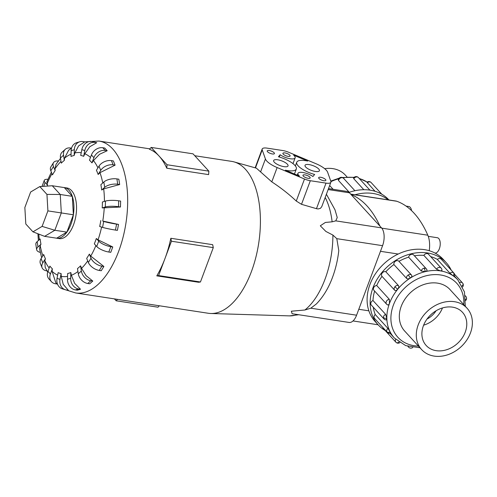 <?xml version="1.0" encoding="UTF-8"?>
<svg xmlns="http://www.w3.org/2000/svg" width="497" height="497" viewBox="0 0 497 497"><rect width="100%" height="100%" fill="white"/><g stroke="black" fill="none" stroke-linecap="round" stroke-linejoin="round"><path stroke-width="0.75" d="M428.252 236.336L437.341 237.728A7.741 3.939 98.7 0 1 439.329 248.835A7.741 3.939 98.7 0 1 434.999 253.029L434.95 253.023M406.074 206.1L408.807 206.516A7.741 3.939 98.7 0 1 411.559 210.616M470.473 332.909A30.721 24.465 137.6 0 0 467.012 308.177A30.721 24.465 137.6 0 0 440.727 303.12A30.721 24.465 137.6 0 0 418.201 324.901A30.721 24.465 137.6 0 0 421.667 349.633A30.721 24.465 137.6 0 0 447.952 354.69A30.721 24.465 137.6 0 0 470.473 332.909M423.419 325.703A24.589 19.582 -42.4 0 1 441.448 308.27A24.589 19.582 -42.4 0 1 462.483 312.315A24.589 19.582 -42.4 0 1 465.26 332.108A24.589 19.582 -42.4 0 1 447.232 349.546A24.589 19.582 -42.4 0 1 426.19 345.496A24.589 19.582 -42.4 0 1 423.419 325.703M378.192 324.876L375.16 321.559A46.103 36.716 -42.4 0 1 369.961 284.446A46.103 36.716 -42.4 0 1 403.763 251.755A46.103 36.716 -42.4 0 1 443.206 259.347L446.238 262.664A46.103 36.716 137.6 0 0 406.794 255.073A46.103 36.716 137.6 0 0 372.992 287.763A46.103 36.716 137.6 0 0 378.192 324.876A46.103 36.716 137.6 0 0 385.206 330.511M451.226 270.157A46.103 36.716 137.6 0 0 446.238 262.664M453.947 276.021C454.593 276.723 454.364 276.68 453.252 275.891L449.978 273.251L437.329 259.415A43.028 34.268 137.6 0 0 430.657 256.595M436.503 269.212A3.075 2.448 137.6 0 1 439.888 267.411A3.075 2.448 137.6 0 1 441.137 268.063A3.075 3.075 0 0 1 441.914 270.567L440.323 270.846L436.503 269.212L423.86 255.377A43.028 34.268 137.6 0 0 414.417 255.812M426.761 269.697C427.339 270.511 426.83 271.151 425.233 271.598L421.263 271.014L408.615 257.179A43.028 34.268 137.6 0 0 398.954 261.335L411.541 275.102M411.622 275.189A3.075 3.075 0 0 0 411.572 275.133A3.075 2.448 137.6 0 1 411.603 275.17L411.622 275.189C412.181 276.046 411.74 277.003 410.267 278.034C408.671 278.96 407.441 279.078 406.565 278.388L393.916 264.553A43.028 34.268 137.6 0 0 385.815 271.747L398.464 285.576C399.066 286.508 398.818 287.707 397.712 289.179C396.5 290.521 395.482 290.863 394.655 290.205L382.007 276.375A43.028 34.268 137.6 0 0 376.695 285.508L389.337 299.343L389.474 303.332C388.822 304.878 388.114 305.326 387.343 304.68M385.629 314.359L386.809 318.335L386.287 319.919A3.075 3.075 0 0 1 383.964 318.919L371.321 305.083A3.075 2.448 -42.4 0 1 370.781 303.679A3.075 2.448 -42.4 0 1 372.98 300.53L385.629 314.359A3.075 2.448 137.6 0 0 383.429 317.515A3.075 2.448 137.6 0 0 383.964 318.919M395.68 339.358A3.075 2.448 137.6 0 0 395.873 342.178L383.224 328.349A3.075 2.448 -42.4 0 1 382.733 327.355M437.329 259.415A3.075 2.448 -42.4 0 1 440.876 258.906A3.075 2.448 -42.4 0 1 441.206 259.192L453.854 273.021A3.075 2.448 137.6 0 0 453.525 272.735A3.075 2.448 137.6 0 0 449.978 273.251M408.615 257.179A3.075 2.448 -42.4 0 1 411.317 254.377A3.075 2.448 -42.4 0 1 413.647 254.967L426.289 268.802A3.075 2.448 137.6 0 0 423.966 268.212A3.075 2.448 137.6 0 0 421.263 271.014M382.007 276.375A3.075 2.448 -42.4 0 1 382.28 272.921A3.075 2.448 -42.4 0 1 385.815 271.747M389.337 299.343A3.075 2.448 137.6 0 0 386.237 301.685A3.075 2.448 137.6 0 0 386.585 304.158L373.937 290.329A3.075 2.448 -42.4 0 1 373.595 287.85A3.075 2.448 -42.4 0 1 376.695 285.508M393.916 264.553A3.075 2.448 -42.4 0 1 395.531 261.167A3.075 2.448 -42.4 0 1 398.929 261.304A3.075 2.448 -42.4 0 1 398.954 261.335M423.86 255.377A3.075 2.448 -42.4 0 1 427.24 253.582A3.075 2.448 -42.4 0 1 428.489 254.228L441.137 268.063M390.126 331.909A3.075 1.814 152.9 0 1 386.927 331.834A3.075 2.448 137.6 0 0 387.225 332.269L374.583 318.434A3.075 2.448 -42.4 0 1 374.278 318.005A3.075 2.448 -42.4 0 1 375.235 314.52L387.884 328.349L390.126 331.909C390.754 333.127 390.748 333.381 390.102 332.679M405.223 331.642A30.733 24.477 -42.4 0 1 404.688 331.083A30.733 24.477 -42.4 0 1 401.222 306.338A30.733 24.477 -42.4 0 1 423.755 284.551A30.733 24.477 -42.4 0 1 450.052 289.608A30.733 24.477 -42.4 0 1 450.562 290.192M349.304 192.302L338.556 180.548L338.314 179.752A3.075 3.075 0 0 1 340.6 177.423A3.075 1.062 76.5 0 1 341.259 177.746A3.075 2.448 -42.4 0 1 343.589 178.336L354.914 190.73M375.042 191.283L366.966 182.225A3.075 3.075 0 0 1 370.632 182.107A3.075 1.826 124.9 0 1 370.818 182.269A3.075 2.448 -42.4 0 1 371.147 182.561L381.808 194.221M363.829 189.717L353.796 178.746L353.591 177.988A3.075 3.075 0 0 1 358.43 177.597L369.892 190.127M40.263 252.389A9.605 4.343 -8.7 0 1 36.654 249.687L35.834 244.35A9.605 4.343 171.3 0 1 37.151 241.641L40.139 238.976A59.895 30.491 -81.3 0 0 40.959 244.307L40.201 245.63L39.543 248.829L41.649 257.732M46.985 270.902L46.749 270.871A9.605 6.306 -22.3 0 1 42.096 267.746L40.369 263.522A9.605 6.306 157.7 0 1 41.083 258.633L43.674 254.495A59.895 30.491 -81.3 0 0 45.407 258.72L44.829 260.72L45.159 267.224L47.669 272.126M57.143 284.023L55.397 283.756A9.605 7.648 -42.4 0 1 51.489 281.737L49.017 279.034A9.605 7.648 137.6 0 1 47.936 271.3L49.88 266.1A59.895 30.491 -81.3 0 0 52.347 268.796L52.067 271.294L55.819 282.793L57.652 284.47M65.349 289.757L62.38 288.844A9.605 8.244 107.1 0 1 57.037 278.413L58.143 272.654A59.895 30.491 -81.3 0 0 61.112 273.567L61.218 276.313L63.262 284.396L68.313 290.285L66.362 289.987A9.605 8.244 -72.9 0 1 65.349 289.757A9.605 8.244 -72.9 0 1 60 279.326L61.112 273.567M75.395 289.913A9.605 8.033 73.1 0 1 67.493 279.264L67.654 273.512A59.895 30.491 -81.3 0 0 70.829 272.549L71.375 275.295L74.656 283.371L80.52 289.248L77.346 290.211L75.395 289.913L78.569 288.95A9.605 8.033 -106.9 0 1 70.667 278.301L70.829 272.549M87.758 283.495A9.605 7.033 48.2 0 1 78.284 273.772L77.489 268.591A59.895 30.491 -81.3 0 0 80.564 265.845L81.545 268.33L86.093 275.655L92.784 281.047L89.709 283.793L87.758 283.495L90.833 280.749A9.605 7.033 -131.8 0 1 81.359 271.027L80.564 265.845M99.276 270.443A9.605 5.349 32.1 0 1 88.36 262.484L86.677 258.384A59.895 30.491 -81.3 0 0 89.348 254.122L90.734 256.104L103.892 266.479L101.226 270.741L99.276 270.443L101.941 266.181A9.605 5.349 -147.9 0 1 91.026 258.223L89.348 254.122M108.812 252.035A9.605 3.137 20.5 0 1 96.722 246.493L94.324 243.872A59.895 30.491 -81.3 0 0 95.356 241.225A59.895 30.491 -81.3 0 0 96.325 238.517L98.046 239.821L112.763 246.978L110.763 252.333L108.812 252.035L110.819 246.68A9.605 3.137 -159.5 0 1 98.723 241.138L96.325 238.517M56.068 238.106A25.614 13.04 -81.3 0 0 56.608 238.212L59.224 238.61A25.614 13.04 -81.3 0 0 73.55 224.731A25.614 13.04 -81.3 0 0 66.977 187.978L64.361 187.58A25.614 13.04 -81.3 0 0 63.821 187.518M84.645 141.862L98.946 141.055A76.836 39.114 -81.3 0 1 118.671 251.302A76.836 39.114 -81.3 0 1 75.687 292.957L208.417 313.284A76.836 39.114 -81.3 0 0 210.84 313.501A76.836 39.114 -81.3 0 0 251.401 271.629A76.836 39.114 -81.3 0 0 234.062 161.898A76.836 39.114 -81.3 0 0 231.677 161.382L194.762 155.729M158.605 275.58L200.446 281.985L198.62 282.265L156.785 275.86A76.836 39.114 -81.3 0 0 165.029 258.403L158.605 275.58L156.785 275.86M328.517 188.599L347.092 191.444A13.363 6.803 -81.3 0 1 349.49 192.817L381.541 227.881A13.363 6.803 -81.3 0 1 382.572 245.673L356.579 315.204A13.363 6.803 -81.3 0 1 349.099 322.447L292.099 313.719L291.366 311.209L304.897 310.004L310.805 308.196L316.334 303.99C323.149 296.957 328.536 288.098 332.487 277.413C335.643 268.914 337.743 259.981 338.792 250.612L336.798 238.666L332.909 235.081L325.877 231.44L320.304 225.793L325.361 222.457L332.139 221.811L335.767 220.867L337.239 217.543L334.99 209.784L326.405 194.24M56.608 238.212A25.614 13.04 -81.3 0 0 70.934 224.327A25.614 13.04 -81.3 0 0 64.361 187.58M315.359 171.459A7.685 2.51 -159.5 0 1 307.997 168.794A7.685 2.51 -159.5 0 1 305.028 165.333A7.685 2.51 -159.5 0 1 309.091 164.594A7.685 2.51 -159.5 0 1 316.452 167.259A7.685 2.51 -159.5 0 1 319.422 170.72A7.685 2.51 -159.5 0 1 315.359 171.459M283.98 166.65A7.685 2.51 -159.5 0 1 276.618 163.991A7.685 2.51 -159.5 0 1 273.648 160.531A7.685 2.51 -159.5 0 1 277.711 159.792A7.685 2.51 -159.5 0 1 285.073 162.451A7.685 2.51 -159.5 0 1 288.043 165.911A7.685 2.51 -159.5 0 1 283.98 166.65M288.067 156.362A3.839 1.255 -159.5 0 1 284.39 155.033A3.839 1.255 -159.5 0 1 282.905 153.306A3.839 1.255 -159.5 0 1 284.936 152.933A3.839 1.255 -159.5 0 1 288.614 154.263A3.839 1.255 -159.5 0 1 290.099 155.996A3.839 1.255 -159.5 0 1 288.067 156.362M272.381 153.958A3.839 1.255 -159.5 0 1 268.697 152.629A3.839 1.255 -159.5 0 1 267.212 150.902A3.839 1.255 -159.5 0 1 269.244 150.529A3.839 1.255 -159.5 0 1 272.928 151.858A3.839 1.255 -159.5 0 1 274.412 153.592A3.839 1.255 -159.5 0 1 272.381 153.958M323.827 180.715A3.839 1.255 -159.5 0 1 320.143 179.386A3.839 1.255 -159.5 0 1 318.658 177.659A3.839 1.255 -159.5 0 1 320.689 177.286A3.839 1.255 -159.5 0 1 324.373 178.616A3.839 1.255 -159.5 0 1 325.858 180.349A3.839 1.255 -159.5 0 1 323.827 180.715M308.134 178.311A3.839 1.255 -159.5 0 1 304.456 176.982A3.839 1.255 -159.5 0 1 302.971 175.255A3.839 1.255 -159.5 0 1 305.003 174.882A3.839 1.255 -159.5 0 1 308.68 176.211A3.839 1.255 -159.5 0 1 310.165 177.945A3.839 1.255 -159.5 0 1 308.134 178.311M30.646 192.01L39.803 186.574L46.948 194.395L47.905 210.89L42.108 226.396L32.951 231.832L25.807 224.01L24.85 207.516L30.646 192.01M52.26 185.748L60.255 194.489L72.307 196.334L64.312 187.593L52.26 185.748L39.803 186.574M72.307 196.334L73.376 214.779L61.317 212.933L60.255 194.489L46.948 194.395M73.376 214.779L66.89 232.118L54.838 230.273L61.317 212.933L47.905 210.89M66.89 232.118L56.652 238.2L44.6 236.348L54.838 230.273L42.108 226.396M44.6 236.348L32.951 231.832M280.153 154.741A9.219 3.013 20.5 0 0 289.204 158.574A9.219 3.013 20.5 0 0 295.137 157.878A9.219 3.013 20.5 0 0 293.646 155.176L307.705 161.065A16.519 5.392 20.5 0 0 296.752 162.239A16.519 5.392 20.5 0 0 314.651 174.472L312.917 176.503A9.219 3.013 20.5 0 0 303.866 172.676A9.219 3.013 20.5 0 0 297.933 173.372A9.219 3.013 20.5 0 0 299.424 176.068L285.365 170.179A16.519 5.392 20.5 0 0 296.318 169.005A16.519 5.392 20.5 0 0 278.419 156.772L280.153 154.741L279.302 157.021M330.896 182.231A9.219 3.013 -159.5 0 1 326.02 183.12L310.333 180.715A9.219 3.013 -159.5 0 1 304.499 179.019L277.133 167.551A16.519 5.392 -159.5 0 1 265.423 158.978L262.205 149.877A9.219 3.013 -159.5 0 1 262.174 149.019A9.219 3.013 -159.5 0 1 267.051 148.131L282.737 150.535A9.219 3.013 -159.5 0 1 288.571 152.231L315.937 163.693A16.519 5.392 -159.5 0 1 327.647 172.273L330.865 181.374A9.219 3.013 -159.5 0 1 330.896 182.231L321.764 206.646L320.447 208.33L318.186 208.951L316.844 208.777L301.505 204.317L296.262 201.049C288.956 194.141 280.799 187.748 271.784 181.865L256.409 168.172L234.062 161.898M166.775 168.203A76.836 39.114 -81.3 0 0 159.102 156.083L167.023 164.743L166.775 168.203L208.616 174.615L208.864 171.148L193.022 153.828L151.187 147.423L159.102 156.083A76.836 39.114 -81.3 0 0 149.454 149.255L151.187 147.423M167.023 164.743L208.864 171.148M165.029 258.403A76.836 39.114 -81.3 0 0 170.831 238.274L171.453 241.225L165.029 258.403M200.446 281.985L213.288 247.63L212.673 244.686L170.831 238.274M171.453 241.225L213.288 247.63M117.509 299.362L116.155 300.791L114.422 298.89M116.155 300.791L157.996 307.196L159.351 305.767M53.502 162.656L50.837 166.917A9.605 5.349 32.1 0 0 50.8 170.763L52.483 174.863A59.895 30.491 -81.3 0 1 55.148 170.601L53.471 166.501A9.605 5.349 -147.9 0 1 53.502 162.656A9.605 5.349 -147.9 0 1 58.41 160.985M60.528 158.313L56.024 164.327L54.993 168.806L55.148 170.601M51.365 172.136L46.855 181.852L47.507 185.114A59.895 30.491 -81.3 0 0 47.116 186.089M71.587 148.013L68.623 150.249L64.585 158.096L64.337 160.394A59.895 30.491 -81.3 0 0 61.268 163.14L60.472 157.959A9.605 7.033 48.2 0 1 62.243 152.045L65.312 149.299A9.605 7.033 -131.8 0 1 70.412 147.994L71.4 148.149M84.726 141.875L78.582 145.913L74.861 152.921L74.171 155.474A59.895 30.491 -81.3 0 0 70.996 156.437L71.158 150.684A9.605 8.033 73.1 0 1 76.544 142.745L79.719 141.782A9.605 8.033 -106.9 0 1 82.775 141.577L84.726 141.875M90.51 157.437A62.597 31.864 -81.3 0 0 84.813 153.772L83.682 156.331L84.794 150.572A9.605 8.244 -72.9 0 1 94.778 142.415L91.808 141.502L96.729 142.714L89.764 146.764L84.813 153.778M104.724 148.031L107.19 150.734L99.512 154.3L93.461 160.587L91.945 162.886A59.895 30.491 -81.3 0 0 89.479 160.189L91.423 154.983A9.605 7.648 137.6 0 1 102.773 147.733L104.724 148.031M113.372 160.916L115.099 165.141L99.965 172.676L98.151 174.49A59.895 30.491 -81.3 0 0 96.424 170.266L99.015 166.128A9.605 6.306 157.7 0 1 111.421 160.618L113.372 160.916M118.851 179.2L119.671 184.536L103.68 188.879L101.692 190.009A59.895 30.491 -81.3 0 0 100.872 184.679L103.854 182.014A9.605 4.343 171.3 0 1 116.901 178.901L118.851 179.2M120.628 201.092L120.46 207.013L102.214 207.926A59.895 30.491 -81.3 0 0 102.388 202.006L105.47 201.074A9.605 1.957 -178.4 0 1 118.677 200.794L120.628 201.092M102.767 221.059L118.534 224.445L117.391 230.372L115.441 230.074L116.584 224.147A9.605 0.621 -169.1 0 1 103.699 221.445L102.767 221.059A62.597 31.864 -81.3 0 0 104.252 207.591M64.337 160.394L63.541 155.213A9.605 7.033 -131.8 0 1 65.312 149.299M74.171 155.474L74.333 149.721A9.605 8.033 -106.9 0 1 79.719 141.782M91.808 141.502A9.605 8.244 107.1 0 0 81.825 149.659L80.719 155.418A59.895 30.491 -81.3 0 1 83.682 156.331M94.778 142.415L96.729 142.714M91.945 162.886L93.896 157.686A9.605 7.648 -42.4 0 1 105.246 150.436L107.19 150.734M98.151 174.49L100.742 170.353A9.605 6.306 -22.3 0 1 113.148 164.842L115.099 165.141M101.692 190.009L104.674 187.344A9.605 4.343 -8.7 0 1 117.721 184.238L119.671 184.536M102.214 207.926L105.302 206.994A9.605 1.957 1.6 0 1 118.51 206.715L120.46 207.013M118.534 224.445L116.584 224.147M115.441 230.074A9.605 0.621 10.9 0 1 102.562 227.371L99.68 226.489A59.895 30.491 -81.3 0 0 100.816 220.556M112.763 246.978L110.819 246.68M103.892 266.479L101.941 266.181M92.784 281.047L90.833 280.749M80.52 289.248L78.569 288.95M51.489 281.737A9.605 7.648 -42.4 0 1 50.402 274.002L52.347 268.796M42.096 267.746A9.605 6.306 -22.3 0 1 42.817 262.857L45.407 258.72M36.654 249.687A9.605 4.343 -8.7 0 1 37.977 246.972L40.959 244.307M47.507 185.114L45.109 182.492A9.605 3.137 -159.5 0 1 44.283 180.38L42.276 185.735A9.605 3.137 20.5 0 0 42.245 186.412M44.283 180.38A9.605 3.137 -159.5 0 1 47.923 179.299M351.068 194.551A131.848 67.114 98.7 0 1 379.963 226.154M329.66 185.536L333.102 189.301L329.66 185.536M349.049 192.389A46.103 36.716 -42.4 0 1 388.828 199.862L388.909 199.956M388.269 199.856A46.103 36.716 137.6 0 0 355.051 194.768M374.626 291.08A43.028 34.268 137.6 0 0 372.98 300.53M373.278 307.227A43.028 34.268 137.6 0 0 375.235 314.52M324.659 168.669A30.721 24.465 -42.4 0 1 345.347 175.106L347.074 176.988M442.479 307.941A24.589 19.582 -42.4 0 1 423.624 325.181M427.022 319.049A19.209 15.295 137.6 0 0 436.068 310.774M429.24 250.712A19.979 10.17 -81.3 0 0 427.811 235.205A131.848 67.114 -81.3 0 0 396.768 201.254A19.979 10.17 -81.3 0 0 395.817 201.012L350.658 194.097M419.946 347.751L405.689 345.626L394.357 338.003A43.028 34.268 -42.4 0 1 389.505 303.369A43.028 34.268 -42.4 0 1 421.058 272.859A43.028 34.268 -42.4 0 1 457.874 279.941L454.451 276.202M463.769 304.636A39.953 31.82 137.6 0 0 435.248 274.592A39.953 31.82 137.6 0 0 393.375 305.139A39.953 31.82 137.6 0 0 418.424 346.086M386.809 318.335A3.075 1.528 178.7 0 1 383.429 317.515M398.886 342.011A3.075 1.826 124.9 0 1 396.382 342.626A3.075 1.826 124.9 0 1 396.202 342.464A3.075 2.448 137.6 0 1 395.873 342.178A3.075 3.075 0 0 0 399.843 342.663M465.633 299.418A3.075 1.528 -1.3 0 0 466.559 298.287A3.075 3.075 0 0 0 465.757 296.287A3.075 2.448 137.6 0 0 465.298 295.914M453.252 275.891A3.075 1.826 -55.1 0 0 453.525 272.735M425.233 271.598A3.075 1.062 -103.5 0 0 423.966 268.212M397.712 289.179A3.075 0.329 -140.6 0 1 394.929 286.757A3.075 2.448 137.6 0 0 394.655 290.205M398.464 285.576A3.075 2.448 137.6 0 0 394.929 286.757M410.267 278.034A3.075 0.398 -122.6 0 0 408.174 275.003A3.075 2.448 137.6 0 0 406.565 278.388M398.929 261.304L411.572 275.133A3.075 2.448 137.6 0 0 408.174 275.003M462.08 285.93A3.075 1.814 -27.1 0 0 462.962 283.607A3.075 3.075 0 0 0 462.496 282.936A3.075 2.448 137.6 0 0 459.893 282.42M408.174 346.452A3.075 2.448 137.6 0 0 408.584 347.142A3.075 3.075 0 0 0 412.808 347.44M387.884 328.349A3.075 2.448 137.6 0 0 386.927 331.834M367.14 182.095A43.028 34.268 137.6 0 0 359.343 178.591M353.976 177.51A43.028 34.268 137.6 0 0 342.986 177.827M338.724 178.765A43.028 34.268 137.6 0 0 330.94 181.635M338.556 180.548A3.075 2.448 -42.4 0 1 341.259 177.746M367.271 182.784A3.075 2.448 -42.4 0 1 370.818 182.269M353.796 178.746A3.075 2.448 -42.4 0 1 357.181 176.951A3.075 2.448 -42.4 0 1 358.43 177.597M38.822 234.106A62.597 31.864 -81.3 0 0 39.306 239.716M40.201 245.63A62.597 31.864 -81.3 0 0 42.854 255.806M44.829 260.72A62.597 31.864 -81.3 0 0 49.16 268.026M52.067 271.294A62.597 31.864 -81.3 0 0 57.664 275.145M61.218 276.313A62.597 31.864 -81.3 0 0 67.573 276.375M71.375 275.295A62.597 31.864 -81.3 0 0 77.936 271.499M81.545 268.33A62.597 31.864 -81.3 0 0 87.708 260.894M90.734 256.104A62.597 31.864 -81.3 0 0 95.884 245.574M298.796 314.744L289.509 315.881A67.257 34.237 -81.3 0 0 297.218 314.502M304.897 310.004A67.257 34.237 -81.3 0 0 325.013 279.227A67.257 34.237 -81.3 0 0 332.909 235.081M260.571 171.956L265.423 158.978M255.464 167.905L262.205 149.877M271.784 181.865L277.133 167.551M296.262 201.049L304.499 179.019M301.505 204.317L310.333 180.715M316.465 208.678L326.02 183.12M53.471 166.501L50.8 170.763M51.986 173.658A62.597 31.864 -81.3 0 0 47.016 184.002M60.994 161.37A62.597 31.864 -81.3 0 0 54.993 168.806M71.065 154.138A62.597 31.864 -81.3 0 0 64.585 158.096M81.235 152.747A62.597 31.864 -81.3 0 0 74.861 152.921M97.946 167.843A62.597 31.864 -81.3 0 0 93.461 160.587M102.755 182.989A62.597 31.864 -81.3 0 0 99.965 172.676M104.426 201.391A62.597 31.864 -81.3 0 0 103.68 188.879M98.046 239.821A62.597 31.864 -81.3 0 0 101.605 227.079M63.541 155.213L60.472 157.959M74.333 149.721L71.158 150.684M84.794 150.572L81.825 149.659M93.896 157.686L91.423 154.983M105.246 150.436L102.773 147.733M100.742 170.353L99.015 166.128M113.148 164.842L111.421 160.618M104.674 187.344L103.854 182.014M117.721 184.238L116.901 178.901M105.302 206.994L105.47 201.074M118.51 206.715L118.677 200.794M102.562 227.371L103.699 221.445M96.722 246.493L98.723 241.138M88.36 262.484L91.026 258.223M78.284 273.772L81.359 271.027M67.493 279.264L70.667 278.301M57.037 278.413L60 279.326M47.936 271.3L50.402 274.002M41.083 258.633L42.817 262.857M37.151 241.641L37.977 246.972M45.109 182.492L43.674 186.319M349.49 192.817L328.157 189.556M356.579 315.204L310.805 308.196M382.572 245.673L336.798 238.666M381.541 227.881L335.767 220.867M332.139 221.811A67.257 34.237 -81.3 0 0 325.193 197.477M462.794 283.365A3.075 2.448 137.6 0 0 462.496 282.936L454.525 274.22M350.758 194.203L396.768 201.254M381.783 228.154L427.811 235.205M380.466 251.314L398.203 254.029M358.791 309.283L368.873 310.83M449.518 289.049L467.012 308.177M465.664 300.53A3.075 3.075 0 0 0 466.559 298.287M454.314 276.512A3.075 3.075 0 0 0 453.854 273.021M426.998 270.107A3.075 3.075 0 0 0 426.289 268.802M462.595 286.968A3.075 3.075 0 0 0 462.962 283.607M408.584 347.142L407.875 346.366M330.766 181.094L339.246 178.137M342.327 177.51L354.206 177.299M359.145 178.373L367.171 182.076M289.509 315.881L210.84 313.501M75.687 292.957L65.859 289.894M38.381 240.548L37.915 233.758M292.988 163.631L295.137 157.878M295.373 165.93L296.752 162.239M297.262 175.161L297.933 173.372M294.454 173.987L296.318 169.005M255.147 167.818L262.174 149.019M149.833 148.851L98.946 141.055M371.147 182.561A3.075 3.075 0 0 0 370.632 182.107M343.589 178.336A3.075 3.075 0 0 0 340.6 177.423M387.225 332.269A3.075 3.075 0 0 0 390.574 333.071M386.585 304.158A3.075 3.075 0 0 0 387.703 304.934M465.757 296.287L465.273 295.758M394.357 338.003L389.99 333.226M465.291 306.295L464.447 291.901L457.874 279.941M404.173 330.499L421.667 349.633M353.019 320.944L378.105 324.783"/></g></svg>
